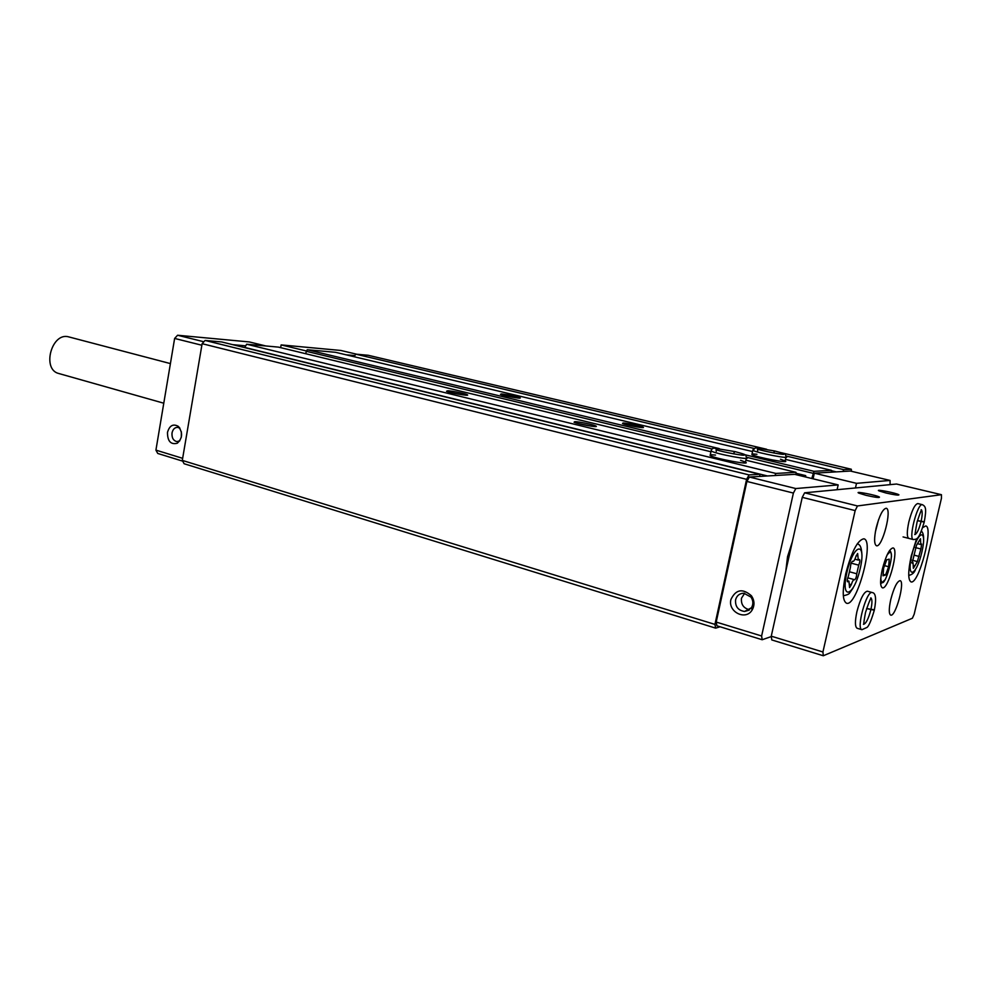 <?xml version="1.0" encoding="UTF-8"?>
<svg xmlns="http://www.w3.org/2000/svg" width="991" height="991" viewBox="0 0 991 991"><rect width="100%" height="100%" fill="white"/><g stroke="black" fill="none" stroke-linecap="round" stroke-linejoin="round"><path stroke-width="1.49" d="M501.483 393.923L500.443 394.319C502.994 395.756 522.307 399.2 520.188 397.849C515.704 396.202 509.461 394.889 501.483 393.923M515.58 397.725L504.555 395.582M447.821 390.764L446.52 391.234C449.319 392.82 469.796 396.388 467.529 394.889C466.699 393.935 452.59 390.974 447.821 390.764M463.28 394.926L450.236 392.411M265.947 345.983L249.274 341.932L177.587 335.243L174.627 338.439L155.921 450.125L157.755 453.457L182.703 461.149M356.748 354.233L340.842 350.467L281.134 344.905L280.639 347.655M623.116 422.984L622.509 423.479C625.47 425.089 645.711 428.806 643.283 427.282C642.267 426.254 626.993 423.008 623.116 422.984M638.873 427.232L626.324 424.693M574.842 421.646L574.062 422.228C577.357 424.037 598.799 427.877 596.148 426.18C595.034 425.04 579.227 421.671 574.842 421.646M592.11 426.303L577.443 423.368M851.442 471.295L851.306 469.239L843.725 469.66L843.007 471.481L814.329 473.178L813.078 478.814M831.362 472.174L831.461 470.341L813.983 471.32L811.778 478.492M805.807 477.043L805.671 475.618L802.437 476.225M796.083 474.689L795.971 472.311L775.854 473.438L774.999 475.519L759.824 476.411L759.862 474.317L749.072 474.924L746.595 479.334L714.945 624.404L715.638 628.133L720.098 626.783M837.085 489.715L838.175 484.909L794.683 474.342L774.999 475.519M710.931 451.747L278.397 347.11L246.648 344.224L244.802 347.445L767.48 475.965M752.553 451.562L335.565 352.313L307.222 349.736L305.525 353.676M759.862 474.317L221.711 341.957L205.075 340.446L202.127 343.691L182.294 460.394L184.103 463.738L715.638 628.133M766.613 449.257L368.194 355.274L355.682 354.134L354.27 356.76M781.565 452.788L851.306 469.239M355.682 354.134L753.965 448.415M786.061 456.009L843.725 469.66M831.437 470.725L836.305 471.877M785.467 459.39L831.461 470.341M752.974 449.691L751.896 454.584C756.022 457.26 791.091 463.899 785.132 460.889L780.474 459.229M756.951 454.274L752.479 453.89M307.222 349.736L719.193 448.576M744.972 454.758L813.983 471.32M305.971 351.21L712.145 448.997M746.471 457.26L812.942 473.264M745.889 460.196L795.971 472.311M711.278 450.211L710.113 455.55C714.784 458.61 752.119 465.535 745.48 462.116L740.537 460.307M715.514 455.067L710.869 454.708M246.648 344.224L775.854 473.438M244.802 347.445L243.588 347.333M205.075 340.446L749.072 474.924M202.127 343.691L746.595 479.334M182.294 460.394L714.945 624.404M890.067 484.649L890.079 480.437L850.377 471.047L843.007 471.481M759.824 476.411L749.369 477.03L746.892 481.44L716.208 622.063L716.889 625.792L762.166 639.74L771.32 636.569M354.902 355.583L346.008 354.79M306.207 350.938L281.134 344.905M203.873 341.759L177.587 335.243M245.731 345.834L232.774 344.67M201.854 345.24L174.627 338.439M167.479 432.398C167.479 441.243 170.749 444.848 177.29 443.237C182.666 438.059 182.963 432.41 178.194 426.303C173.078 423.541 169.498 425.573 167.479 432.398M182.641 458.325L155.921 450.125M890.079 480.437L856.509 483.335L855.456 487.956M814.329 473.178L856.509 483.335M838.175 484.909L795.81 488.551L793.395 493.06L761.621 635.987L762.166 639.74M749.369 477.03L795.81 488.551M746.892 481.44L793.395 493.06M730.937 599.468C727.58 611.794 745.678 620.998 752.095 610.072C754.783 605.365 754.585 600.62 751.475 595.826C742.668 588.109 735.817 589.323 730.937 599.468M716.208 622.063L761.621 635.987M792.366 541.643L787.548 556.632L785.826 570.927M744.662 593.262L741.466 598.254C740.909 604.51 743.634 608.338 749.63 609.75M735.582 599.815C735.099 606.529 738.084 610.419 744.575 611.472L751.451 607.756C753.47 604.225 753.309 600.67 750.992 597.09L743.783 593.2C739.509 593.398 736.784 595.603 735.582 599.815M181.353 431.754L181.316 437.279M179.916 428.236L177.674 427.344C174.763 427.381 172.88 429.239 172.025 432.931C171.678 437.799 173.301 440.698 176.918 441.627L179.842 440.772M858.714 565.167C859.854 562.343 860.114 560.448 859.507 559.494L858.293 560.076L857.649 553.511L855.951 556.372C854.911 559.667 853.908 561.352 852.954 561.414L852.607 561.216C851.368 562.108 850.637 564.152 850.427 567.335L848.42 576.081C847.268 578.942 847.008 580.85 847.615 581.816L848.915 581.172L849.572 587.601L851.294 584.69C852.347 581.383 853.35 579.685 854.279 579.624L854.589 579.797C855.815 578.905 856.534 576.898 856.744 573.777L858.714 565.167L851.207 563.148M920.899 548.989L921.655 544.034L920.775 544.517L920.466 538.745L916.477 545.323L912.116 563.198L913.058 562.665L913.368 568.339L917.356 561.686L920.899 548.989L915.201 547.515M914.173 614.259L941.45 498.238L941.438 494.695L857.475 505.955L855.159 510.6L822.926 651.979L823.31 655.757L912.401 618.235L914.173 614.259M857.475 505.955L804.642 492.812L896.533 484.029L941.438 494.695M866.01 495.314C874.954 497.346 879.438 497.94 879.463 497.11C877.171 495.252 853.524 490.694 858.838 493.134L866.01 495.314M886.127 493.035C894.613 494.943 898.887 495.525 898.924 494.794C896.818 493.084 874.136 488.662 879.067 490.917L886.127 493.035M804.642 492.812L802.252 497.346L855.159 510.6M802.252 497.346L771.258 636.172L822.926 651.979M771.258 636.172L771.791 639.938L823.31 655.757M882.275 569.429C880.008 580.193 880.045 586.313 882.374 587.799C888.246 590.252 899.37 548.593 893.015 547.924C889.423 548.729 885.843 555.901 882.275 569.429M845.744 573.653C842.189 590.921 842.437 600.781 846.5 603.222C856.781 607.359 874.83 540.194 863.818 538.807C857.587 539.996 851.554 551.615 845.744 573.653M916.601 538.732L911.262 555.914C908.004 571.188 907.905 579.846 910.977 581.878C918.669 585.074 934.03 526.766 925.705 525.961L922.658 527.633M857.116 628.269L861.947 629.694C855.927 629.062 866.679 590.004 872.179 592.544L867.36 591.193C863.805 591.961 860.324 598.787 856.905 611.682C854.874 621.382 854.948 626.919 857.153 628.282M890.76 599.567C888.816 608.697 888.803 613.887 890.698 615.126C895.567 617.244 905.34 581.221 900.063 580.652C897.004 581.407 893.894 587.713 890.76 599.567M876.155 528.005C874.012 538.373 874.112 544.282 876.453 545.744C882.225 548.035 892.408 508.879 886.189 508.259C882.77 508.965 879.426 515.543 876.155 528.005M917.827 503.577L917.802 503.564C914.854 504.258 911.869 510.353 908.858 521.848C906.802 531.56 906.79 537.072 908.809 538.398M163.775 403.213L58.989 373.57C41.275 369.705 51.73 331.44 68.986 336.952L170.415 363.598M875.375 531.907L878.509 519.866M889.237 559.135L886.734 559.804L883.613 568.153L883.031 575.771L885.558 575.015L888.642 566.728L889.237 559.135M883.142 574.359L885.558 575.015M884.554 565.638L888.642 566.728M917.443 520.684L924.207 522.096M917.455 520.609L924.281 521.761C926.858 507.813 925.433 506.389 922.398 504.679C917.542 502.586 908.066 539.265 913.392 539.562C916.836 539.005 918.645 540.553 924.194 522.183M866.605 608.585L874.297 610.196M866.63 608.511L874.372 609.837C876.502 598.688 875.771 592.915 872.179 592.544M733.402 453.828L734.789 451.574L714.177 448.155C712.504 448.229 711.476 449.171 711.092 450.992C715.787 453.977 753.123 460.914 746.458 457.569C745.294 454.596 747.97 455.092 735.049 451.636L734.058 452.429M773.5 452.937L774.702 450.979L755.538 447.796L752.826 450.335C756.963 452.949 792.044 459.601 786.074 456.653C784.81 453.791 787.994 454.485 774.95 451.041L774.095 451.723M796.07 473.302L805.633 475.618M796.169 474.156L802.883 475.791M846.896 572.389C840.294 601.438 853.858 596.855 860.151 568.822C866.778 540.603 853.585 543.217 846.896 572.389M911.881 554.91C906.009 580.094 916.217 576.651 921.841 552.235C927.7 527.695 917.79 529.652 911.881 554.91M843.316 595.641L843.713 595.715C850.6 593.919 848.544 594.117 853.04 588.121M861.935 555.381C861.513 544.877 859.024 544.716 857.661 543.861L857.314 543.737M913.987 555.109L919.14 556.459M913.38 565.489L914.73 565.849M919.338 540.541L920.577 540.851M849.906 571.894L856.744 573.777M849.473 584.182L851.294 584.69M847.33 581.37L848.098 581.581M856.249 555.48L857.884 555.914M880.764 578.434C882.969 598.75 899.035 538.732 886.97 555.22M921.06 521.501C922.41 515.27 922.534 511.406 921.432 509.894M921.184 509.746L921.122 509.733C921.878 510.6 922.051 506.661 917.096 521.984C914.098 537.63 915.672 534.211 914.718 534.533M915.114 534.521C917.183 533.245 919.153 528.934 921.048 521.576M870.866 609.725C872.328 602.838 872.278 598.898 870.73 597.907C871.746 598.106 870.841 595.715 865.502 612.537C862.789 626.944 864.313 623.847 863.458 624.33C865.973 623.748 868.438 618.917 870.854 609.799M716.295 451.376L716.072 449.654C721.089 451.785 746.867 456.566 744.08 454.857L742.556 455.117M757.706 450.781L757.421 449.059C761.98 450.967 786.259 455.563 783.831 454.076L782.494 454.274M796.07 473.289L805.671 475.618M749.023 610.183L744.575 611.472M750.992 597.09L751.475 595.826M751.451 607.756L752.095 610.072M177.612 441.627L176.918 441.627M179.792 428.05L178.194 426.303M179.396 441.057L177.29 443.237M878.794 497.532L879.463 497.11M908.735 575.412C912.017 574.706 914.235 572.848 915.399 569.813M923.624 538.794C923.637 534.979 922.894 532.415 921.395 531.102M912.191 560.212L917.096 561.501M911.869 562.355L913.058 562.665M918.149 543.848L920.775 544.517M847.751 577.827L854.279 579.624M847.268 580.714L848.915 581.172M854.911 559.172L858.293 560.076M880.665 583.86L885.285 579.562M891.454 556.645C891.392 553.251 890.773 551.194 889.596 550.463M903.074 536.924L913.392 539.562M917.802 503.564L922.398 504.679M861.947 629.694L867.088 627.39C868.946 625.878 871.337 620.217 874.248 610.406M745.294 462.946L746.297 458.362M784.983 461.571L785.925 457.297"/></g></svg>
